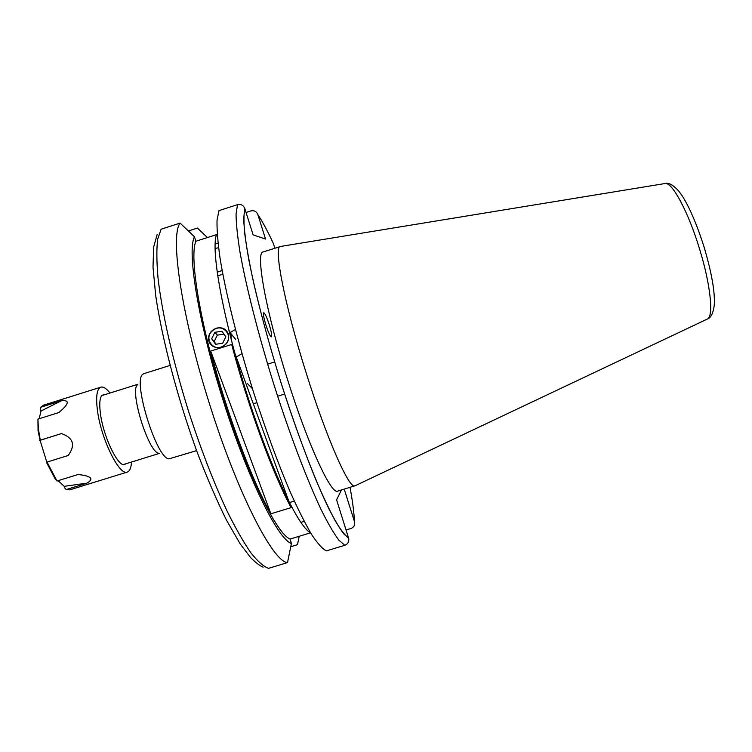 <?xml version="1.0" encoding="UTF-8"?>
<svg xmlns="http://www.w3.org/2000/svg" width="752" height="752" viewBox="0 0 752 752"><rect width="100%" height="100%" fill="white"/><g stroke="black" fill="none" stroke-linecap="round" stroke-linejoin="round"><path stroke-width="1.13" d="M126.806 463.486L123.638 464.764C116.485 464.181 103.165 435.239 100.448 413.779C99.179 404.115 99.687 397.949 101.971 395.261L105.299 394.509M110.008 393.033C106.408 388.446 103.362 386.49 100.862 387.158C96.858 388.859 95.72 396.614 97.44 410.423C100.956 438.792 119.455 476.27 127.332 472.059C129.767 471.194 131.158 467.847 131.515 462.029M40.072 440.324L38.051 430.567L37.929 419.108L38.39 428.903L40.27 440.174L61.448 433.566L40.072 440.324L46.803 462.142M47.019 462.076L57.011 481.026L55.178 478.911L46.398 462.273L68.206 455.486C75.661 445.128 73.405 437.824 61.448 433.566M57.011 481.026L78.02 474.512C91.349 475.988 94.31 478.864 86.903 483.16L64.249 486.337L64.381 487.465L66.204 489.561L86.903 483.16M66.204 489.561L69.87 489.834L127.332 472.059M39.659 440.428L40.27 440.174M41.022 411.024L40.495 410L40.815 407.217L61.467 400.731L41.022 411.024L39.17 418.723M100.862 387.158L43.484 405.178L40.815 407.217M37.929 419.108L58.9 412.538C69.09 403.852 69.945 399.914 61.467 400.731M58.158 480.669L64.249 486.337M137.635 384.639C129.024 390.138 148.802 453.606 159.02 453.24M143.923 373.631L142.777 374.299C132.277 380.606 156.895 459.604 169.125 458.833L196.592 450.636M222.846 274.283L217.666 275.805M269.216 324.544C266.791 317.184 264.967 313.264 263.745 312.776C263.012 313.744 263.736 317.852 265.917 325.108C268.361 332.506 270.184 336.426 271.397 336.868C272.121 335.862 271.387 331.754 269.216 324.544M280.74 246.43L263.115 251.967C255.276 251.911 265.776 311.102 287.386 379.13C307.953 444.846 331.406 495.258 337.657 491.122L355.311 485.66M280.308 246.496L280.27 246.506C273.343 246.383 284.726 305.293 306.261 373.246C326.791 438.886 349.379 489.561 354.878 485.867L354.916 485.858M290.761 546.732L297.482 544.692L299.221 536.27M310.557 532.783C298.3 527.03 270.147 467.603 246.524 392.741C222.846 317.917 210.701 249.617 216.491 234.652L195.887 241.251L194.467 236.777C186.816 250.886 198.349 322.749 223.137 400.355C247.558 478.15 278.202 539.71 291.419 543.48L287.499 562.618L268.539 568.343C263.585 566.594 257.673 561.377 250.801 552.711C243.451 542.023 235.508 528.083 226.982 510.89C213.681 482.37 200.906 449.282 188.658 411.635C173.139 362.079 162.047 313.142 158.042 278.184C156.604 261.912 156.491 248.884 157.694 239.108L161.116 229.21L180.104 223.109C169.82 235.79 181.514 316.432 209.864 405.037C237.764 493.867 273.089 561.913 287.499 562.618M300.847 522.405L304.175 521.39M346.061 529.981L350.996 528.487C354.032 527.171 355.188 524.887 354.465 521.615C354.06 512.714 352.585 501.293 350.028 487.343M216.303 328.201C222.075 326.866 226.07 328.746 228.279 333.85C229.539 340.036 227.123 344.463 221.022 347.151C215.382 348.42 211.378 346.597 209.018 341.69C207.543 335.43 209.968 330.936 216.303 328.201M247.286 383.445L252.409 388.624M310.585 532.82L290.028 539.062L291.419 543.48M195.887 241.251C189.006 256.554 200.229 325.174 223.955 399.951C247.596 474.775 276.727 533.77 290.028 539.062M270.889 513.785L291.137 507.619C273.089 474.615 247.662 405.535 231.682 344.472L210.682 351.071L270.889 513.785C252.117 481.045 226.343 412.152 210.682 351.071M344.228 489.12L354.465 521.615M341.427 489.975L336.586 499.883L348.674 538.319L344.012 534.117C340.468 529.756 335.486 521.418 329.066 509.113C315.972 482.258 299.324 439.253 283.711 391.209C268.295 342.912 255.52 294.455 248.752 259.346C245.857 243.112 244.174 229.633 243.686 218.898L244.776 208.398L253.123 234.887L265.531 239.061L257.842 214.611C262.41 221.389 267.58 231.014 273.361 243.498L274.847 248.235M348.674 538.319C349.238 541.666 347.96 543.987 344.848 545.294L326.33 550.887C322.373 548.828 317.429 543.301 311.497 534.315C305.039 523.317 297.905 509.076 290.075 491.611C277.742 462.677 265.484 429.307 253.321 391.501C237.764 341.765 225.675 292.97 220.082 258.397C217.817 242.341 216.792 229.567 217.037 220.073L218.982 210.616L237.529 204.657L236.053 213.963C236.128 223.372 237.435 236.062 239.982 252.052C246.083 286.503 258.481 335.26 274.048 385.043C289.849 434.694 307.23 480.34 321.32 510.025C328.06 523.524 333.907 533.582 338.861 540.18L344.848 545.294M244.776 208.398C243.328 205.202 240.913 203.961 237.529 204.657M301.223 522.941L301.223 522.292M194.467 236.777L180.104 223.109M246.064 212.468L250.999 210.88C254.27 210.24 256.554 211.481 257.842 214.611M215.11 244.033L218.024 243.103M188.376 230.967L197.428 228.072L207.411 237.557M215.063 248.686L218.559 247.624M294.295 501.086L289.351 502.599M236.043 356.429L236.833 356.655M217.131 272.149L222.16 270.56M234.803 353.026L289.21 502.317M213.305 330.156C202.448 337.469 213.85 353.553 224.246 345.441C235.122 338.024 223.598 322.063 213.305 330.156M211.679 338.776L215.589 344.266L222.686 343.269L225.854 336.774L221.925 331.303L214.846 332.299L211.679 338.776L214.188 341.558L217.328 335.129L214.846 332.299M231.212 339.547L230.902 333.756L235.667 339.396L230.77 333.371M230.902 333.756L228.796 329.996M223.993 334.189L217.328 335.129M214.188 341.558L216.068 344.2M664.777 183.563L665.285 183.488C672.194 181.965 688.484 212.28 699.576 249.034C710.555 284.444 713.808 316.291 707.51 318.97L707.049 319.186M244.87 208.652C243.704 213.69 243.657 221.972 244.72 233.496C246.468 246.853 249.373 262.993 253.443 281.915C260.512 312.653 269.695 346.24 281.004 382.683C292.622 418.93 304.146 451.059 315.596 479.08C322.834 496.057 329.395 509.988 335.279 520.882C340.656 529.859 345.083 535.546 348.571 537.934M267.627 364.156L274.64 361.966M123.14 464.623L159.339 453.409M101.642 395.655L137.795 384.319M143.82 373.669L170.037 365.434M230.375 332.431L235.423 329.461M354.878 485.867L707.51 318.97C710.96 317.758 713.206 313.18 714.259 305.218C715.133 292.547 711.787 273.296 704.22 247.464C699.548 232.584 694.416 219.33 688.823 207.674C683.06 196.592 681.97 195.454 678.708 191.036C673.228 185.001 668.754 182.482 665.285 183.488L280.27 246.506M263.134 567.149C261.085 566.162 258.66 565.429 250.642 557.646L240.217 543.94L226.559 520.309C216.792 500.606 206.96 477.821 197.08 451.961C177.632 398.504 162 338.926 155.683 295.423L153.013 267.186L153.652 247.107L157.196 234.286M242.003 353.694L236.72 356.711M253.302 403.796L256.902 402.677M277.629 396.238L284.641 394.057"/></g></svg>
